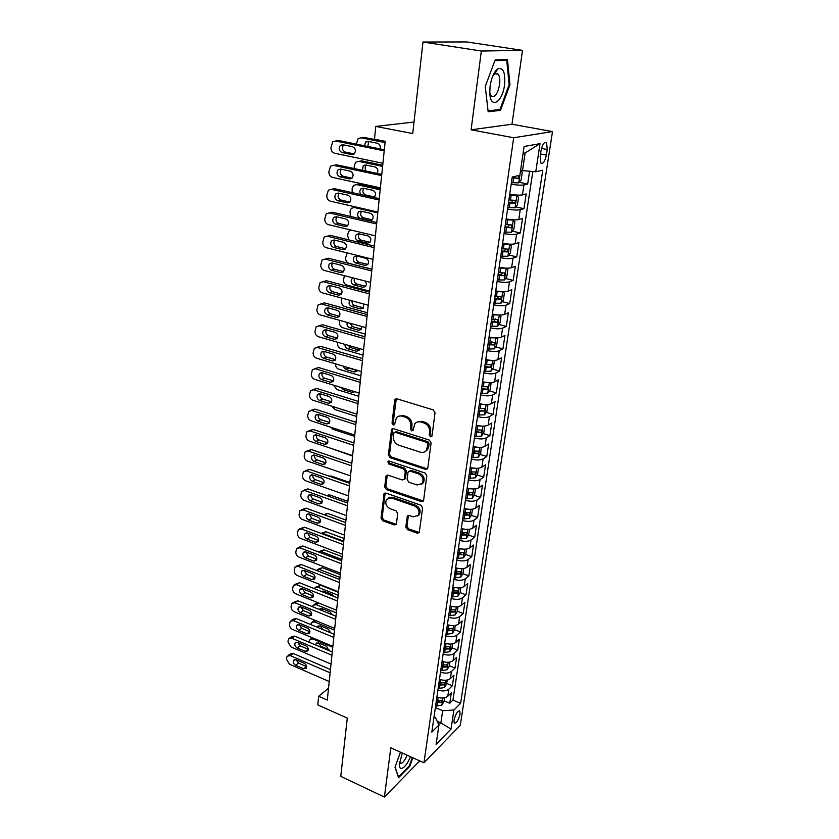 <?xml version="1.0" encoding="UTF-8"?>
<svg xmlns="http://www.w3.org/2000/svg" width="839" height="839" viewBox="0 0 839 839"><rect width="100%" height="100%" fill="white"/><g stroke="black" fill="none" stroke-linecap="round" stroke-linejoin="round"><path stroke-width="1.26" d="M430.417 436.804L432.033 435.745L435.032 412.715L433.26 409.904L396.92 398.819L395.085 399.354L394.676 400.371L392.044 423.118L393.25 425.037L394.529 424.67L396.386 417.916C397.906 416.113 399.878 415.546 402.29 416.207L405.279 417.14C409.096 418.766 410.953 421.713 410.827 425.992L410.47 428.939L411.687 430.879L413.008 430.48L414.844 423.81C416.396 421.933 418.43 421.335 420.926 422.017L423.968 422.961C427.848 424.607 429.715 427.586 429.568 431.896L429.19 434.854L430.417 436.804M417.13 422.09L422.08 421.398L425.1 422.332C428.981 423.978 430.847 426.957 430.701 431.256L430.323 434.203L431.886 436.217M396.291 398.735L393.218 422.499L394.655 424.471M398.682 416.238L403.454 415.599L406.443 416.522C410.261 418.147 412.106 421.094 411.991 425.373L411.624 428.31L413.124 430.302M460.055 714.052L459.824 711.126C457.622 710.822 455.682 713.853 453.993 720.208L454.224 723.124C456.437 723.407 458.377 720.376 460.055 714.052M496.52 69.889L496.688 70.644M497.097 73.35L497.16 74.021M405.803 526.976L407.492 529.671L417.298 533.184L419.227 532.65L422.636 507.941L420.926 505.214L385.919 493.091L384.105 493.594L381.032 518.114L382.689 520.778L394.309 524.941L396.165 524.448L396.469 523.63L397.696 513.51L396.018 510.815L390.208 508.77C386.034 506.41 384.839 503.264 386.59 499.31L391.488 497.978L414.508 505.98C418.692 508.298 419.94 511.444 418.252 515.408L413.124 516.845L409.275 515.492L407.387 516.006L405.803 526.976L406.936 526.21L408.614 528.895L419.311 532.503M481.345 51.032L471.109 129.804L511.989 124.224L522.508 50.371L481.345 51.032L422.971 42.023L412.725 133.548L375.767 126.427L374.488 139.19L385.195 141.319L327.294 700.083L318.663 696.255L317.792 704.907L347.283 718.121L340.77 776.358L384.398 797.05L419.71 760.889M471.109 129.804L513.678 137.764L423.957 762.808L390.796 747.811L384.398 797.05M425.562 469.358L427.512 468.791L427.838 467.91L431.099 442.877L429.358 440.097L393.439 428.666L391.603 429.19L388.363 454.895L390.062 457.612L425.562 469.358L427.533 468.749M426.82 475.776L423.632 500.254L423.317 501.072L421.388 501.628L386.339 489.546L384.65 486.851L386.192 475.661L388.017 475.157L402.185 479.95L404.062 479.426L404.398 478.555L405.247 471.623L403.538 468.886L388.719 463.946L387.775 461.408L389.055 461.051L425.09 473.018L426.82 475.776M422.971 42.023L466.883 41.95L522.508 50.371M444.125 700.869L449.746 703.25L451.319 692.794L447.785 696.223L448.834 689.176C446.159 691.2 442.52 691.483 437.916 690.004M446.705 683.418L452.368 685.778L453.962 675.175L450.417 678.541L451.487 671.399C448.802 673.381 445.131 673.644 440.496 672.175M449.316 665.736L455.032 668.064L456.636 657.336L453.091 660.618L454.161 653.382C451.466 655.322 447.785 655.563 443.118 654.116M451.969 647.823L457.727 650.12L459.353 639.245L455.797 642.454L456.888 635.123C454.182 637.011 450.48 637.241 445.771 635.805M454.654 629.659L460.454 631.935L462.111 620.912L458.534 624.048L459.646 616.613C456.93 618.448 453.196 618.658 448.456 617.242M457.37 611.253L463.222 613.508L464.9 602.329L461.314 605.38L462.436 597.84C459.709 599.633 455.965 599.833 451.183 598.427M460.129 592.607L466.023 594.82L467.722 583.483L464.135 586.461L465.267 578.816C462.541 580.557 458.765 580.735 453.951 579.34M462.897 573.687L468.865 575.879L470.585 564.385L466.987 567.279L468.141 559.529C465.404 561.218 461.607 561.375 456.752 560.001M460.695 552.691L461.272 552.901M465.687 554.495L471.749 556.677L473.5 545.025L469.882 547.825L471.057 539.97C468.309 541.595 464.481 541.732 459.594 540.379M462.572 532.943L464.03 533.457M468.519 535.041L474.664 537.201L476.447 525.382L472.829 528.098L474.014 520.128C471.245 521.701 467.407 521.827 462.478 520.484M464.061 512.797L466.788 513.73M471.382 515.303L477.632 517.453L479.426 505.466L475.807 508.088L477.003 500.002C474.234 501.523 470.364 501.628 465.404 500.296M466.505 492.692L469.546 493.71M474.276 495.293L480.642 497.422L482.456 485.278L478.828 487.795L480.044 479.593C477.265 481.062 473.374 481.135 468.361 479.835M469.431 472.462L472.231 473.385M477.213 475.01L483.684 477.118L485.54 464.785L481.89 467.208L483.128 458.891C480.338 460.296 476.426 460.349 471.371 459.059M472.399 451.948L474.685 452.672M480.191 454.423L486.777 456.51L488.655 444.009L485.005 446.327L486.263 437.895C483.463 439.227 479.52 439.258 474.423 437.989M475.419 431.141L476.709 431.54M483.212 433.543L489.913 435.609L491.822 422.919L488.162 425.142L489.431 416.574C486.62 417.843 482.656 417.853 477.527 416.616M486.274 412.358L493.101 414.403L495.031 401.535L491.36 403.643L492.65 394.949C489.84 396.155 485.844 396.134 480.663 394.917M489.378 390.869L496.321 392.883L498.282 379.826L494.611 381.818L495.922 372.998C493.091 374.131 489.074 374.1 483.851 372.894M492.514 369.055L499.604 371.048L501.596 357.792L497.905 359.679L499.236 350.723C496.405 351.782 492.357 351.719 487.092 350.545M495.702 346.927L502.928 348.888L504.942 335.432L501.25 337.194L502.603 328.112C499.761 329.098 495.692 329.003 490.385 327.85M498.922 324.462L506.305 326.402L508.35 312.737L504.648 314.384L506.022 305.155C503.169 306.057 499.069 305.941 493.72 304.819M502.194 301.662L509.734 303.571L511.811 289.696L508.098 291.206L509.493 281.841C506.63 282.67 502.509 282.533 497.108 281.422M505.508 278.506L513.206 280.383L515.324 266.309L511.601 267.683L513.028 258.171C510.154 258.915 505.99 258.748 500.547 257.667M508.874 255.014L516.74 256.849L518.89 242.555L515.167 243.792L516.604 234.133C513.72 234.794 509.535 234.595 504.04 233.546M512.272 231.145L520.327 232.948L522.508 218.434L518.775 219.535L520.243 209.719C517.348 210.295 513.132 210.065 507.595 209.047M515.723 206.908L523.966 208.68L526.179 193.935L522.445 194.889C519.551 195.403 515.324 195.162 509.745 194.155M541.019 150.716L540.169 156.327L540.788 162.965C543.022 164.318 544.889 161.696 546.367 155.089L547.227 149.541L546.609 142.808C544.375 141.434 542.518 144.067 541.019 150.716M513.678 137.764L552.513 131.587L460.275 725.284L423.957 762.808M449.746 703.25L452.955 700.093L460.601 703.313L542.791 170.181L535.754 171.754L520.558 170.464L522.225 172.477L521.113 179.986L518.733 182.892L520.568 170.464M460.601 703.313L453.92 709.993L451.025 729.06L436.091 744.361L438.944 724.98L431.823 732.101L512.23 176.998L519.855 175.299L524.092 146.468L540.022 143.658L535.754 171.754M519.226 182.294L527.668 184.024L523.935 184.926C521.029 185.398 516.793 185.146 511.192 184.15M523.966 208.68L520.243 209.719M520.327 232.948L516.604 234.133M516.74 256.849L513.028 258.171M513.206 280.383L509.493 281.841M509.734 303.571L506.022 305.155M506.305 326.402L502.603 328.112M502.928 348.888L499.236 350.723M499.604 371.048L495.922 372.998M496.321 392.883L492.65 394.949M493.101 414.403L489.431 416.574M489.913 435.609L486.263 437.895M486.777 456.51L483.128 458.891M483.684 477.118L480.044 479.593M480.642 497.422L477.003 500.002M477.632 517.453L474.014 520.128M474.664 537.201L471.057 539.97M471.749 556.677L468.141 559.529M468.865 575.879L465.267 578.816M466.023 594.82L462.436 597.84M463.222 613.508L459.646 616.613M460.454 631.935L456.888 635.123M457.727 650.12L454.161 653.382M455.032 668.064L451.487 671.399M452.368 685.778L448.834 689.176M452.955 700.093L532.817 171.555M527.668 184.024L529.577 171.324M437.224 721.341L440.874 722.924L442.677 710.727L435.368 707.602M522.477 170.841L525.12 152.96L523.085 153.338M511.989 124.224L552.513 131.587M328.521 688.221L318.663 696.255M414.005 122.043L375.767 126.427M438.902 724.896L440.874 722.924L451.025 729.06M433.994 717.104L435.535 717.764L438.944 724.98M506.169 218.895C511.685 219.923 515.891 220.143 518.775 219.535M502.634 243.247C508.109 244.306 512.283 244.485 515.167 243.792M499.163 267.222C504.596 268.302 508.738 268.459 511.601 267.683M495.744 290.829C501.124 291.941 505.246 292.066 508.098 291.206M492.378 314.069C497.716 315.212 501.806 315.317 504.648 314.384M489.064 336.974C494.349 338.138 498.418 338.211 501.25 337.194M485.791 359.522C491.035 360.707 495.073 360.76 497.905 359.679M482.572 381.745C487.774 382.951 491.79 382.983 494.611 381.818M479.405 403.632C484.564 404.859 488.55 404.87 491.36 403.643M476.279 425.205C481.397 426.453 485.351 426.432 488.162 425.142M473.196 446.453C478.272 447.732 482.205 447.69 485.005 446.327M470.165 467.407C475.199 468.697 479.111 468.634 481.89 467.208M467.176 488.057C472.168 489.368 476.049 489.284 478.828 487.795M464.229 508.403C469.179 509.734 473.039 509.63 475.807 508.088M461.314 528.476C466.232 529.818 470.071 529.692 472.829 528.098M458.451 548.255C463.327 549.618 467.134 549.482 469.882 547.825M455.629 567.772C460.464 569.146 464.25 568.989 466.987 567.279M452.84 587.006C457.643 588.401 461.408 588.223 464.135 586.461M450.092 605.978C454.853 607.394 458.597 607.195 461.314 605.38M447.376 624.698C452.106 626.125 455.829 625.904 458.534 624.048M444.701 643.156C449.4 644.593 453.091 644.362 455.797 642.454M442.069 661.373C446.726 662.82 450.396 662.569 453.091 660.618M439.458 679.338C444.083 680.807 447.732 680.544 450.417 678.541M436.899 697.073C441.482 698.551 445.11 698.268 447.785 696.223M442.677 710.727L453.92 709.993M525.12 152.96L540.022 143.658M485.257 86.511L488.162 111.744L500.474 110.37L509.955 84.739L507.501 59.569L495.125 59.947L485.257 86.511M400.444 752.174L395.001 767.286L398.588 777.722L409.789 766.322L412.851 757.785M509.126 84.603L509.955 84.739M497.359 109.815L500.474 110.37M409.159 766.028L409.789 766.322M391.603 429.19L392.757 428.582L389.527 454.235L391.226 456.951L426.694 468.665M427.963 444.324L426.747 442.384L395.253 432.326L393.963 432.693L393.344 436.427C393.239 440.622 395.075 443.548 398.829 445.184L420.266 452.137C422.814 452.861 424.88 452.252 426.443 450.312L427.963 444.324L429.096 443.674L427.88 441.723L426.747 442.384M394.76 432.263L396.417 431.697L427.88 441.723M425.425 451.361L427.575 449.652L428.698 446.757L427.565 447.418M429.096 443.674L428.698 446.757M387.293 475.063L385.814 486.148L387.492 488.843L423.38 500.988M404.115 479.352L405.541 477.852L406.391 470.931L404.681 468.204L389.883 463.275L388.719 463.946M388.793 460.989L389.883 463.275M417.077 484.984L422.216 483.505C424.01 479.415 422.772 476.206 418.483 473.878L410.219 471.119L408.331 471.654L407.995 472.535L407.135 479.478L408.845 482.205L417.077 484.984M421.587 484.218L423.349 482.803C425.132 478.712 423.894 475.503 419.615 473.175L418.483 473.878M409.359 471.036L411.362 470.427L419.615 473.175M408.425 515.387L406.936 526.21M417.717 516.027L419.364 514.664C421.063 510.689 419.815 507.553 415.63 505.235L414.508 505.98M388.289 497.988L392.642 497.265L415.63 505.235M385.185 492.996L382.185 517.369L383.843 520.033L396.26 524.291M385.164 141.592L364.053 137.407L361.976 137.669M356.376 144.13L358.117 138.592L361.001 137.795L385.059 142.578M518.733 182.892L511.412 182.671M368.73 141.518L367.807 146.447M512.105 177.899L518.313 178.329L519.194 175.456M518.313 178.329L512.178 177.386M380.036 148.912C380.738 146.101 379.899 144.224 377.508 143.27L367.922 141.351L365.584 142.011L364.43 145.755M382.909 163.28L334.562 153.233C332.15 152.436 330.954 150.527 330.975 147.528L332.705 141.833L335.642 141.015L384.199 150.852M384.314 149.782L338.904 140.606L335.642 141.015M342.029 152.541C338.946 150.863 338.379 148.482 340.351 145.378L342.742 144.707L352.537 146.699C355.631 148.356 356.208 150.747 354.268 153.862L351.803 154.565L342.029 152.541L345.269 152.079C342.186 150.412 341.63 148.031 343.591 144.948L343.654 144.895M354.194 153.925L345.269 152.079M336.785 140.868L338.904 140.606M504.512 85.022C505.508 72.458 503.243 67.089 497.705 68.903C493.993 71.85 491.455 77.566 490.102 86.05L489.787 93.098C490.375 109.605 502.467 102.578 504.512 85.022M489.766 92.657L491.077 95.877C494.716 98.079 497.548 94.367 499.572 84.729C500.159 79.862 499.698 76.349 498.188 74.189L494.874 73.727L492.629 76.297M496.457 69.952L496.636 70.728M497.024 73.329L497.097 74.01M494.853 60.681L506.735 60.314L509.137 84.687L499.939 109.531L488.057 110.842M502.928 59.716L506.735 60.314M402.28 753.003L399.291 764.56C399.333 767.192 400.077 768.493 401.503 768.451C404.513 767.643 407.513 763.731 410.512 756.726M399.479 762.116L400.864 763.49C402.982 762.924 405.08 760.155 407.146 755.205M412.316 757.544L409.338 765.839L398.473 776.883L395.096 767.024M507.805 207.558L515.02 207.789L517.453 204.768L518.544 197.375L516.845 195.424L509.598 195.172M516.845 195.424L509.682 194.606M382.71 165.262L361.777 160.889L359.47 161.256M354.152 168.545L354.373 165.22L355.809 162.179L358.735 161.371L382.594 166.363M377.11 173.421C378.557 170.464 377.886 168.314 375.106 166.961L365.605 164.958L363.235 165.629L366.255 165.126C364.682 167.097 364.745 169.1 366.444 171.156M508.486 202.86L514.653 203.248L515.534 200.427L508.916 199.892M512.818 200.28L511.433 202.566L508.57 202.283M363.235 165.629L362.458 170.307M504.26 232.057L511.423 232.225L513.846 229.162L514.926 221.884L513.216 220.049L506.022 219.86M513.216 220.049L511.612 219.703M509.797 219.503L506.116 219.241M380.298 188.576L359.532 184.035L357.026 184.507M352.139 192.624L352.181 188.356L353.544 185.429L356.502 184.601L380.172 189.792M363.895 188.356C362.154 191.229 362.721 193.442 365.605 194.984L374.488 196.966M504.931 227.432L511.056 227.788L511.937 224.999L505.351 224.506M509.252 224.894L507.868 227.075L505.015 226.803M373.816 197.459L374.467 196.997C376.239 194.092 375.662 191.858 372.747 190.296L363.318 188.23L360.917 188.901C359.47 190.673 359.47 192.561 360.917 194.575M500.768 256.178L507.889 256.283L510.301 253.179L511.36 246.005L509.651 244.296L502.498 244.17M509.651 244.296L508.927 244.128M505.539 243.761L502.603 243.499M350.366 216.399L350.031 211.155L351.321 208.334L354.31 207.506L377.77 212.886M361.546 211.26C359.952 214.092 360.55 216.242 363.35 217.721L372.254 219.797M354.624 207.432L355.558 206.939M501.418 251.627L507.501 251.941L508.392 249.193L501.837 248.743M505.739 249.12L504.344 251.207L501.523 250.934M360.361 218.413L369.674 220.594L372.17 219.881C373.869 217.039 373.292 214.836 370.418 213.305L361.074 211.155L358.641 211.827C356.921 214.658 357.487 216.861 360.361 218.413L363.35 217.721M497.317 279.932L504.396 279.964L506.798 276.828L507.847 269.77L506.137 268.165L499.037 268.102M501.114 267.599L499.142 267.379M359.239 233.84C357.781 236.608 358.41 238.706 361.127 240.132L370.041 242.293M497.967 275.444L504.008 275.727L504.9 273.021L498.387 272.612M502.267 272.979L500.883 274.961L498.083 274.699M358.148 240.908L367.388 243.153L369.894 242.44C371.541 239.65 370.943 237.489 368.122 235.969L358.851 233.745L356.407 234.427C354.75 237.206 355.327 239.367 358.148 240.908L361.127 240.132M350.922 230.012L349.129 230.903L347.902 233.63L347.682 235.864L348.972 239.912M380.371 187.852L332.433 177.375C330.042 176.568 328.857 174.68 328.867 171.712L330.524 166.185L333.492 165.346L381.64 175.613M381.755 174.407L336.743 164.843L333.492 165.346M339.837 176.788C336.806 175.131 336.229 172.792 338.117 169.751L340.54 169.069L350.251 171.146C353.292 172.782 353.88 175.131 352.013 178.183L349.527 178.896L339.837 176.788L343.057 176.232C340.047 174.596 339.47 172.268 341.326 169.237M352.023 178.172L343.057 176.232M334.394 165.21L336.743 164.843M377.865 212.047L330.335 201.171C327.965 200.332 326.791 198.455 326.801 195.539L328.374 190.159L331.384 189.32L379.113 199.997M379.249 198.665L334.614 188.712L331.384 189.32M337.677 200.668C334.698 199.032 334.111 196.735 335.925 193.757L338.369 193.064L347.996 195.225C350.985 196.85 351.583 199.147 349.8 202.136L347.283 202.86L337.677 200.668L340.886 200.018C337.96 198.455 337.351 196.19 339.04 193.222M349.873 202.063L340.886 200.018M332.055 189.195L334.614 188.712M375.39 235.864L328.269 224.6C325.92 223.751 324.745 221.884 324.756 219.01L326.266 213.767L329.308 212.928L376.627 224.003M376.774 222.555L332.517 212.225L329.308 212.928M335.548 224.191C332.611 222.576 332.024 220.311 333.754 217.395L336.229 216.703L345.773 218.948C348.72 220.542 349.328 222.807 347.608 225.743L345.07 226.457L335.548 224.191L338.736 223.447C335.904 221.957 335.264 219.755 336.806 216.84M347.745 225.586L338.736 223.447M329.769 212.823L332.517 212.225M372.956 259.335L326.235 247.683C323.906 246.823 322.742 244.967 322.753 242.135L324.19 237.028L327.252 236.189L374.173 247.641M374.33 246.089L330.451 235.402L327.252 236.189M333.45 247.369C330.566 245.775 329.958 243.541 331.636 240.678L334.121 239.985L343.591 242.314C346.486 243.887 347.105 246.11 345.448 248.984L342.899 249.718L333.45 247.369L336.628 246.54C333.88 245.103 333.209 242.964 334.604 240.111M345.647 248.774L336.628 246.54M327.535 236.116L330.451 235.402M502.446 291.752L495.618 291.668M496.415 290.976L495.734 290.892M502.781 291.762L504.386 293.168L503.358 300.121L501.03 303.215L493.93 303.319M371.939 269.162L348.951 263.331C346.685 262.481 345.563 260.698 345.595 257.982L347.241 252.917M356.974 256.094C355.642 258.811 356.292 260.856 358.935 262.219L367.849 264.463M494.57 298.904L500.579 299.145L501.46 296.482L494.979 296.104M498.859 296.461L497.475 298.359L494.685 298.107M355.967 263.079L365.133 265.397L367.66 264.684C369.244 261.946 368.636 259.817 365.856 258.318L356.659 256.021L354.205 256.703C352.6 259.429 353.198 261.558 355.967 263.079L358.935 262.219M370.565 282.449L324.232 270.431C321.924 269.55 320.771 267.714 320.771 264.914L322.145 259.943L325.228 259.104L371.761 270.934M371.929 269.267L328.416 258.234L325.228 259.104M331.384 270.2C328.542 268.616 327.934 266.424 329.538 263.624L332.045 262.932L341.431 265.323C344.284 266.886 344.913 269.078 343.319 271.899L340.749 272.623L331.384 270.2L334.541 269.288C331.877 267.903 331.185 265.827 332.454 263.037M343.56 271.605L334.541 269.288M325.343 259.073L328.416 258.234M498.754 314.992L492.262 314.877M499.499 315.013L500.977 316.209L499.971 323.057L497.642 326.193L490.595 326.35M369.674 291.102L346.864 285.103C344.609 284.243 343.497 282.481 343.529 279.796L344.389 275.653M354.561 278.296C353.607 280.918 354.352 282.816 356.774 283.991L365.689 286.33M491.224 321.998L497.191 322.207L498.072 319.586L491.623 319.25M495.209 318.841L494.119 321.4L491.35 321.159M353.25 277.95L352.034 278.653C350.492 281.338 351.09 283.425 353.817 284.935L362.92 287.316L365.458 286.602C366.79 284.694 366.58 282.806 364.839 280.96M368.206 305.218L322.26 292.842C319.963 291.951 318.82 290.126 318.82 287.368L320.141 282.523L323.246 281.684L369.38 293.87M369.569 292.098L326.413 280.729L323.246 281.684M329.349 292.696C326.56 291.133 325.931 288.983 327.483 286.225L330 285.533L339.313 288.008C342.113 289.549 342.752 291.71 341.221 294.468L338.641 295.192L329.349 292.696L332.496 291.699C329.916 290.378 329.192 288.354 330.335 285.627M341.504 294.111L332.496 291.699M323.078 281.642L326.413 280.729M495.115 337.876L488.948 337.739M496.289 337.907L497.621 338.914L496.625 345.658L494.255 348.898L487.312 349.034M367.43 312.737L344.798 306.571C342.574 305.7 341.463 303.949 341.483 301.295L341.903 298.139M352.055 300.865C351.845 303.141 352.705 304.672 354.645 305.469L363.549 307.882M487.931 344.756L493.856 344.923L494.737 342.333L488.329 342.039M491.927 341.588L490.805 344.095L488.057 343.864M349.915 300.289L349.894 300.299C348.405 302.931 349.014 304.987 351.709 306.476L360.728 308.93L363.277 308.228L363.665 303.991M365.877 327.65L320.309 314.94C318.033 314.027 316.901 312.213 316.901 309.497L318.159 304.777L321.285 303.928L367.042 316.481M367.23 314.594L324.431 302.9L321.285 303.928M327.346 314.866C324.588 313.325 323.959 311.196 325.448 308.5L327.986 307.808L337.215 310.357C339.984 311.888 340.624 314.006 339.155 316.712L336.554 317.436L327.346 314.866L330.472 313.796C327.965 312.517 327.231 310.545 328.248 307.882M339.48 316.293L330.472 313.796M320.949 303.854L324.431 302.9M491.518 360.413L485.687 360.256M493.154 360.466L494.318 361.273L493.342 367.922L490.972 371.195L484.072 371.383M365.217 334.069L342.763 327.745C340.561 326.864 339.459 325.113 339.48 322.501L339.68 320.341M349.915 323.193L352.548 326.644L361.441 329.129M484.68 367.167L490.563 367.304L491.455 364.755L485.068 364.493M490.563 367.304L484.816 366.224M347.252 322.459C346.601 324.924 347.388 326.675 349.622 327.724L358.568 330.241L361.127 329.538L361.861 326.528M363.591 349.758L318.39 336.712C316.135 335.789 315.003 333.985 315.003 331.3L316.209 326.707L319.344 325.868L364.734 338.746M364.934 336.764L322.48 324.756L319.344 325.868M325.364 336.722C322.658 335.191 322.019 333.104 323.455 330.451L325.993 329.769L335.16 332.37C337.876 333.891 338.526 335.978 337.11 338.641L334.509 339.355L325.364 336.722L328.479 335.569C326.056 334.331 325.291 332.422 326.203 329.821M337.467 338.148L328.479 335.569M318.862 325.763L322.48 324.756M487.962 382.626L482.477 382.437M490.07 382.678L491.067 383.308L490.091 389.852L487.742 393.155L480.883 393.407M363.035 355.107L340.76 348.625C338.568 347.734 337.477 345.993 337.498 343.413L337.603 342.26M348.164 345.301L350.471 347.524L359.333 350.083L356.439 351.258L359.008 350.555L359.774 348.657M481.481 389.244L487.323 389.359L488.214 386.831L481.869 386.611M487.323 389.359L481.628 388.268M344.955 344.378C344.881 346.497 345.741 347.933 347.556 348.678L356.439 351.258M361.336 371.541L316.502 358.18C314.258 357.246 313.136 355.453 313.136 352.8L314.3 348.311L317.436 347.482L362.458 360.697M362.679 358.61L320.561 346.297L317.436 347.482M323.424 358.263C320.75 356.743 320.11 354.687 321.494 352.086L324.043 351.405L333.125 354.079C335.81 355.589 336.46 357.645 335.097 360.256L332.485 360.959L323.424 358.263L326.518 357.036C324.158 355.841 323.393 353.985 324.2 351.447M335.485 359.69L326.518 357.036M316.806 347.356L320.561 346.297M484.47 404.503L479.31 404.293M487.06 404.555L487.858 405.017L486.903 411.467L484.554 414.802L477.737 415.095M360.885 375.851L338.788 369.223C336.607 368.311 335.527 366.591 335.548 364.042L335.558 363.864M347.063 367.293L357.225 370.744L354.341 371.981L356.911 371.289L357.445 370.387M478.335 411.005L484.134 411.079L485.026 408.593L478.712 408.404M484.134 411.079L478.482 409.977M342.941 366.056L345.532 369.338L354.341 371.981M359.113 393.019L314.635 379.333C312.412 378.389 311.3 376.606 311.3 373.995L312.412 369.621L315.558 368.793L360.214 382.322M360.445 380.14L318.673 367.534L315.558 368.793M321.494 379.501C318.862 377.99 318.222 375.956 319.554 373.407L322.113 372.736L331.122 375.473C333.765 376.973 334.425 378.997 333.104 381.556L330.493 382.259L321.494 379.501L324.588 378.19C322.302 377.047 321.515 375.232 322.218 372.768M333.513 380.927L324.588 378.19M314.793 368.657L318.673 367.534M481.02 426.055L476.185 425.824M484.113 426.107L484.69 426.411L483.757 432.767L481.418 436.133L474.643 436.479M358.767 396.312L336.838 389.537L333.607 385.174M475.231 432.442L480.988 432.484L481.88 430.029L475.598 429.883M480.988 432.484L475.388 431.372M341.242 387.524L343.529 389.726L352.275 392.421L354.866 391.708M356.911 414.183L312.79 400.193C310.587 399.238 309.486 397.476 309.476 394.886L310.545 390.617L313.713 389.799L358.012 403.632M358.243 401.367L316.806 388.467L313.713 389.799M319.607 400.434C317.006 398.934 316.355 396.931 317.645 394.435L320.204 393.764L329.15 396.564C331.751 398.053 332.412 400.046 331.143 402.563L328.521 403.255L319.607 400.434L322.679 399.06C320.456 397.948 319.659 396.186 320.278 393.785M328.521 403.255L331.573 401.86L322.679 399.06M312.8 389.653L316.806 388.467M477.632 447.292L473.112 447.051M481.24 447.334L480.653 453.763L478.324 457.15L471.591 457.549M356.68 416.49L334.918 409.568L331.898 406.254M472.168 453.563L477.894 453.584L478.786 451.162L472.535 451.046M477.894 453.584L472.326 452.462M340.057 408.834L351.845 412.568M354.75 435.042L310.975 420.769C308.794 419.804 307.693 418.042 307.693 415.494L308.721 411.33L311.888 410.523L355.83 424.649M356.072 422.29L314.961 409.117L311.888 410.523M317.74 421.073C315.181 419.584 314.52 417.612 315.768 415.158L318.327 414.497L327.21 417.361C329.769 418.829 330.44 420.8 329.213 423.265L326.591 423.947L317.74 421.073L320.792 419.626C318.652 418.556 317.834 416.847 318.369 414.508M425.813 451.025L426.705 450.574M326.591 423.947L329.622 422.489L320.792 419.626M310.849 410.355L314.961 409.117M474.287 468.225L470.081 467.973M478.429 468.246L477.59 474.454L475.273 477.863L468.582 478.314M354.614 436.385L333.02 429.337L330.472 427.124M469.148 474.392L474.843 474.381L475.734 471.979L469.515 471.906M474.843 474.381L469.316 473.238M352.621 455.608L309.192 441.052C307.022 440.076 305.931 438.325 305.92 435.808L306.906 431.739L310.084 430.942L353.68 445.362M353.943 442.919L313.146 429.474L310.084 430.942M315.894 441.429C313.377 439.951 312.716 438.01 313.912 435.598L316.481 434.948L325.291 437.864C327.818 439.321 328.489 441.272 327.304 443.695L324.683 444.366L315.894 441.429L318.935 439.919C316.859 438.881 316.041 437.224 316.492 434.948M324.683 444.366L327.703 442.835L318.935 439.919M308.93 430.774L313.146 429.474M471.004 488.843L467.092 488.581M475.461 488.875L474.58 494.853L472.263 498.293L465.614 498.786M352.579 456.028L329.601 447.89M466.18 494.916L471.833 494.884L472.724 492.514L466.536 492.472M471.833 494.884L466.348 493.731M350.524 475.891L307.431 461.062C305.27 460.076 304.19 458.335 304.179 455.85L305.134 451.875L308.312 451.088L351.572 465.781M351.835 463.254L311.353 449.557L308.312 451.088M314.08 461.502C311.594 460.034 310.933 458.115 312.087 455.745L314.656 455.105L323.393 458.084C325.889 459.531 326.56 461.45 325.417 463.831L322.795 464.491L314.08 461.502L317.111 459.929C315.097 458.923 314.268 457.307 314.635 455.105M322.795 464.491L325.805 462.897L317.111 459.929M307.043 450.91L311.353 449.557M467.774 509.179L464.156 508.906M472.451 509.21L471.602 514.968L469.305 518.429L462.698 518.963M463.243 515.146L468.865 515.083L469.756 512.744L463.6 512.734M468.865 515.083L463.422 513.929M348.447 495.88L305.69 480.789C303.55 479.793 302.47 478.073 302.47 475.619L303.382 471.728L306.56 470.962L349.485 485.917M349.748 483.306L309.591 469.358L306.56 470.962M312.286 481.292C309.832 479.845 309.172 477.947 310.283 475.619L312.863 474.989L321.526 478.02C323.99 479.468 324.662 481.355 323.56 483.694L320.938 484.344L312.286 481.292L315.296 479.656C313.356 478.681 312.528 477.129 312.821 474.979M320.938 484.344L323.927 482.687L315.296 479.656M305.186 470.784L309.591 469.358M464.586 529.22L461.251 528.948M349.832 482.498L331.237 476.038L329.014 476.101M469.494 529.273L468.676 534.8L466.379 538.281L459.814 538.858M460.359 535.104L465.939 535.009L466.82 532.692L460.705 532.723M465.939 535.009L460.538 533.835M346.402 515.607L303.97 500.254C301.851 499.247 300.782 497.537 300.771 495.115L301.652 491.318L304.83 490.563L347.419 505.781M347.703 503.085L307.85 488.896L304.83 490.563M310.524 500.82C308.102 499.373 307.431 497.506 308.511 495.22L311.08 494.601L319.69 497.684C322.113 499.121 322.795 500.988 321.725 503.285L319.103 503.924L310.524 500.82L313.524 499.121C311.636 498.188 310.808 496.667 311.028 494.58M319.103 503.924L322.082 502.204L313.524 499.121M303.361 490.375L307.85 488.896M461.45 548.968L458.388 548.706M347.881 501.407L329.412 494.853L326.381 495.492M466.568 549.042L465.781 554.348L463.506 557.851L456.972 558.48M457.507 554.768L463.055 554.652L463.936 552.366L457.853 552.429M463.055 554.652L457.695 553.478M344.389 535.051L302.281 519.456C300.173 518.439 299.114 516.74 299.103 514.349L299.953 510.636L303.12 509.892L345.395 525.361M345.678 522.592L306.13 508.172L303.12 509.892M308.773 520.086C306.392 518.649 305.721 516.803 306.77 514.559L309.329 513.95L317.876 517.086C320.267 518.512 320.949 520.358 319.911 522.613L317.299 523.232L308.773 520.086L311.762 518.334L309.266 513.929M317.299 523.232L320.257 521.459L311.762 518.334M301.568 509.713L306.13 508.172M458.367 568.454L455.567 568.181M345.941 520.075L327.609 513.416L323.739 514.59M463.684 568.538L462.929 573.635L460.663 577.159L454.172 577.819M454.696 574.17L460.212 574.023L461.093 571.768L455.032 571.852M460.212 574.023L454.895 572.838M342.406 554.233L300.614 538.407C298.516 537.38 297.467 535.681 297.457 533.321L298.275 529.692L301.442 528.969L343.392 544.679M343.686 541.837L304.431 527.186L301.442 528.969M307.064 539.089C304.704 537.663 304.033 535.838 305.039 533.635L307.609 533.038L316.083 536.215C318.442 537.642 319.124 539.456 318.128 541.679L315.516 542.288L307.064 539.089L310.031 537.275L307.525 533.006M315.516 542.288L318.463 540.452L310.031 537.275M299.806 528.78L304.431 527.186M455.336 587.657L452.777 587.394M344.032 538.502L325.836 531.737L321.337 533.31M321.043 533.384L323.025 533.468L343.749 541.197M460.842 587.761L460.118 592.659L457.853 596.204L451.403 596.896M451.927 593.299L457.402 593.131L458.283 590.897L452.252 591.013M457.402 593.131L452.127 591.935M340.445 573.163L298.957 557.096C296.88 556.058 295.842 554.38 295.831 552.041L296.618 548.496L299.785 547.783L341.421 563.724M341.725 560.819L302.764 545.948L299.785 547.783M305.365 557.841C303.036 556.414 302.365 554.621 303.34 552.45L305.899 551.873L314.31 555.093C316.649 556.509 317.331 558.313 316.366 560.483L313.755 561.081L305.365 557.841L308.322 555.974L305.826 551.842M313.755 561.081L316.691 559.194L308.322 555.974M298.065 547.605L302.764 545.948M452.347 606.597L450.04 606.345M342.144 556.687L324.085 549.828L319.523 551.454M318.505 551.957L321.285 551.611L341.861 559.456M458.042 606.733L457.349 611.421L455.095 614.977L448.676 615.721M449.19 612.166L454.633 611.977L455.514 609.764L449.515 609.911M454.633 611.977L449.4 610.771M338.505 591.831L297.331 575.544C295.276 574.495 294.237 572.827 294.227 570.52L294.982 567.049L298.149 566.346L339.47 582.528M339.785 579.539L301.107 564.458L298.149 566.346M303.687 576.341C301.39 574.925 300.719 573.152 301.662 571.013L304.221 570.447L312.569 573.719C314.877 575.135 315.558 576.907 314.625 579.046L312.014 579.634L303.687 576.341L306.634 574.421L304.138 570.415M315.086 577.746L306.634 574.421M296.356 566.178L301.107 564.458M449.4 625.265L447.334 625.034M340.288 574.642L322.354 567.678L317.74 569.366M316.324 570.394L319.565 569.513L339.994 577.463M455.273 625.433L454.612 629.921L452.368 633.508L445.991 634.284M446.495 630.771L451.906 630.561L452.787 628.369L446.82 628.558M451.906 630.561L446.705 629.344M335.055 577.704L323.959 573.373M336.596 610.247L295.727 593.75C293.681 592.691 292.654 591.034 292.633 588.758L293.377 585.349L296.534 584.678L337.551 601.07M337.865 598.018L299.481 582.727L296.534 584.678M302.04 594.599C299.764 593.194 299.093 591.432 300.016 589.335L302.564 588.789L310.849 592.103C313.125 593.509 313.807 595.26 312.905 597.368L310.304 597.934L302.04 594.599L304.966 592.628L302.48 588.758M313.356 595.994L304.966 592.628M294.667 584.5L299.481 582.727M446.505 643.691L444.66 643.471M338.453 592.355L320.645 585.307L315.978 587.048M314.352 588.653L314.761 587.866L317.866 587.195L338.148 595.25M452.546 643.88L451.917 648.18L449.673 651.777L443.338 652.595M323.539 591.096L323.718 592.386M443.841 649.134L449.211 648.904L450.092 646.733L444.156 646.942M449.211 648.904L444.051 647.677M333.891 596.435L331.814 594.379L323.739 591.17L321.442 591.474M334.719 628.421L294.143 611.715C292.119 610.656 291.091 608.999 291.07 606.744L291.783 603.419L294.94 602.759L335.652 619.36M335.978 616.246L297.876 600.766L294.94 602.759M300.404 612.617C298.16 611.212 297.488 609.481 298.38 607.415L300.928 606.88L309.151 610.236C311.405 611.641 312.087 613.372 311.206 615.438L308.616 615.994L300.404 612.617L303.319 610.593L300.855 606.849M311.647 614.001L303.319 610.593M293.01 602.591L297.876 600.766M443.653 661.856L442.027 661.656M312.559 606.733L313.094 605.307L316.188 604.646L336.334 612.806M449.861 662.086L449.253 666.197L447.019 669.805L440.716 670.655M321.83 608.569L322.522 610.782M314.247 604.51L317.394 602.496M441.22 667.246L446.558 666.995L447.428 664.845L441.524 665.086M446.558 666.995L441.429 665.757M332.391 614.788L330.042 611.893L322.019 608.632L319.323 609.481M332.852 646.355L292.58 629.449C290.567 628.38 289.549 626.733 289.528 624.51L290.221 621.248L293.367 620.608L333.786 637.42M334.111 634.242L296.282 618.563L293.367 620.608M298.799 630.404C296.576 629.009 295.905 627.289 296.775 625.265L299.313 624.74L307.473 628.138C309.696 629.533 310.388 631.243 309.528 633.277L306.948 633.823L298.799 630.404L301.704 628.327L299.25 624.709M309.958 631.767L301.704 628.327M291.385 620.441L293.147 619.203L296.282 618.563M440.842 679.779L439.426 679.6M310.87 624.604L311.447 622.528L314.541 621.888L334.541 630.141M447.208 680.041L446.621 683.974L444.408 687.602L438.136 688.483M320.152 625.81L322.522 629.344L330.692 632.721M312.538 621.741L314.604 620.136M438.629 685.117L443.936 684.844L444.806 682.715L438.933 682.988M443.936 684.844L438.849 683.607M330.692 632.826L328.29 629.177L320.33 625.884L317.824 626.397L317.446 627.331M331.027 664.058L291.039 646.953L288.008 642.045L288.155 640.304L288.679 638.846L291.804 638.227L331.94 655.238M332.275 651.997L294.72 636.13L291.804 638.227M297.205 647.96C295.013 646.565 294.342 644.866 295.181 642.873L297.719 642.37L305.826 645.81C308.018 647.194 308.71 648.883 307.871 650.886L305.302 651.41L297.205 647.96L300.1 645.831L297.667 642.349M308.28 649.313L300.1 645.831M289.78 638.06L291.594 636.759L294.72 636.13M309.192 642.244L309.822 639.528L312.905 638.909L332.768 647.257M438.073 697.461L436.857 697.303M444.586 697.765L444.03 701.509L441.817 705.159L435.588 706.071M318.484 642.852L320.844 646.261L328.94 649.669M436.07 702.746L441.345 702.453L442.216 700.355L436.374 700.649M441.345 702.453L436.29 701.205M328.836 650.55L326.56 646.24L318.652 642.915L316.167 643.419L315.768 645.023M329.213 681.52L289.518 664.226L286.508 659.349L286.655 657.629L287.148 656.224L290.273 655.616L330.115 672.815M330.461 669.522L293.178 653.476L290.273 655.616M295.643 665.285C293.472 663.901 292.801 662.223 293.619 660.262L296.136 659.769L304.19 663.25C306.361 664.624 307.043 666.302 306.245 668.274L303.676 668.777L295.643 665.285L298.516 663.114L296.115 659.758M306.623 666.627L298.516 663.114M288.197 655.458L290.053 654.084L293.178 653.476M522.445 194.889L523.935 184.926M541.491 148.451L547.227 149.541M540.526 153.977L546.367 155.089M430.701 431.256L429.568 431.896M425.1 422.332L423.968 422.961M422.08 421.398L420.926 422.017M411.624 428.31L410.47 428.939M411.991 425.373L410.827 425.992M406.443 416.522L405.279 417.14M403.454 415.599L402.29 416.207M393.218 422.499L392.044 423.118M395.861 399.784L394.676 400.371M430.323 434.203L429.19 434.854M391.226 456.951L390.062 457.612M389.527 454.235L388.363 454.895M392.4 429.537L391.226 430.155M396.417 431.697L395.253 432.326M422.51 500.893L421.388 501.628M387.492 488.843L386.339 489.546M385.814 486.148L384.65 486.851M387.01 475.86L385.846 476.552M405.541 477.852L404.398 478.555M406.391 470.931L405.247 471.623M404.681 468.204L403.538 468.886M411.362 470.427L410.219 471.119M408.205 516.069L407.072 516.824M392.642 497.265L391.488 497.978M395.442 524.186L394.309 524.941M383.843 520.033L382.689 520.778M382.185 517.369L381.032 518.114M384.933 493.741L383.769 494.454M418.42 532.408L417.298 533.184M408.614 528.895L407.492 529.671M361.001 137.795L364.053 137.407M512.965 182.86L513.657 178.088M351.803 154.565L353.659 154.292M358.735 161.371L361.777 160.889M515.083 207.715L516.887 195.477M510.458 200.081L511.14 195.351M509.346 207.747L510.028 203.048M511.433 202.566L514.653 203.248M356.502 184.601L359.532 184.035M511.486 232.151L513.258 220.101M506.882 224.695L507.553 220.049M505.781 232.246L506.452 227.621M365.605 194.984L364.105 195.288M374.163 197.249L373.491 197.385M507.868 227.075L511.056 227.788M354.31 207.506L356.218 207.086M507.941 256.199L509.693 244.338M503.358 248.931L504.019 244.359M502.278 256.367L502.939 251.815M371.992 220.038L369.674 220.594M504.344 251.207L507.501 251.941M504.459 279.89L506.179 268.207M499.887 272.79L500.547 268.291M498.827 280.111L499.478 275.632M369.842 242.502L367.388 243.153M500.883 274.961L504.008 275.727M349.527 178.896L351.562 178.529M347.283 202.86L349.496 202.398M345.07 226.457L347.43 225.901M342.899 249.718L345.395 249.047M501.03 303.215L502.708 291.762M496.468 296.293L497.118 291.857M495.43 303.498L496.069 299.083M367.713 264.631L365.133 265.397M497.475 298.359L500.579 299.145M340.749 272.623L343.371 271.846M497.642 326.193L499.289 315.013M493.112 319.428L493.741 315.065M492.074 326.539L492.713 322.186M356.774 283.991L353.817 284.935M365.594 286.445L362.92 287.316M494.119 321.4L497.191 322.207M338.641 295.192L341.358 294.311M494.318 348.814L495.922 337.907M489.798 342.228L490.416 337.918M488.78 349.223L489.399 344.934M354.645 305.469L351.709 306.476M363.497 307.955L360.728 308.93M490.805 344.095L493.856 344.923M336.554 317.436L339.376 316.439M491.035 371.111L492.598 360.455M486.536 364.671L487.144 360.434M485.529 371.572L486.148 367.346M352.548 326.644L349.622 327.724M361.42 329.161L358.568 330.241M334.509 339.355L337.393 338.253M487.795 393.072L489.326 382.678M483.316 386.8L483.925 382.615M482.331 393.585L482.939 389.422M350.471 347.524L347.556 348.678M332.485 360.959L335.443 359.763M484.617 414.718L486.106 404.566M480.149 408.593L480.747 404.471M479.174 415.284L479.772 411.183M348.437 368.122L345.532 369.338M330.493 382.259L333.502 380.958M481.471 436.049L482.928 426.139M477.024 430.061L477.622 426.002M476.07 436.658L476.657 432.62M345.511 388.835L343.529 389.726M354.247 391.519L352.275 392.421M478.377 457.066L479.803 447.397M473.951 451.225L474.528 447.229M473.007 457.727L473.584 453.742M342.207 409.516L341.557 409.831M350.88 412.264L350.23 412.578M475.335 477.779L476.72 468.34M470.92 472.084L471.487 468.141M469.987 478.492L470.553 474.57M472.326 498.209L473.678 488.99M467.931 492.64L468.498 488.759M467.008 498.953L467.575 495.094M469.358 518.345L470.689 509.346M464.984 512.912L465.54 509.084M464.082 519.142L464.638 515.324M330.304 476.552L331.237 476.038M466.442 538.198L467.732 529.409M462.079 532.891L462.625 529.115M461.188 539.037L461.733 535.272M327.556 495.912L329.412 494.853M463.558 557.767L464.816 549.188M459.216 552.597L459.751 548.874M458.335 558.648L458.87 554.946M324.913 515.02L327.609 513.416M460.716 577.075L461.953 568.695M456.395 572.03L456.919 568.36M455.525 577.998L456.059 574.337M323.025 533.468L325.836 531.737M457.916 596.11L459.122 587.94M453.605 591.18L454.13 587.562M452.745 597.074L453.27 593.467M321.285 551.611L324.085 549.828M455.147 614.893L456.322 606.912M450.858 610.079L451.382 606.513M450.019 615.889L450.533 612.334M312.014 579.634L314.94 577.683M319.565 569.513L322.354 567.678M452.42 633.414L453.574 625.621M448.152 628.726L448.666 625.202M447.313 634.452L447.827 630.938M310.304 597.934L313.22 595.942M317.866 587.195L320.645 585.307M449.735 651.693L450.858 644.09M445.478 647.11L445.981 643.639M444.66 652.763L445.163 649.302M308.616 615.994L311.51 613.949M316.188 604.646L318.589 602.979M447.082 669.721L448.173 662.296M442.835 665.254L443.338 661.824M442.027 670.822L442.531 667.414M306.948 633.823L309.832 631.725M314.541 621.888L316.114 620.755M444.46 687.508L445.53 680.261M440.234 683.145L440.727 679.768M439.437 688.651L439.93 685.285M305.302 651.41L308.175 649.271M312.905 638.909L313.713 638.311M441.88 705.064L442.919 697.996M437.675 700.806L438.157 697.482M436.878 706.239L437.36 702.914M320.844 646.261L320.079 646.848M328.72 649.585L327.955 650.173M303.676 668.777L306.539 666.586M459.122 710.822L459.824 711.126M544.752 142.462L546.609 142.808M396.27 398.766L395.085 399.354M427.575 449.652L426.443 450.312M387.188 475.073L386.192 475.661M405.206 478.723L404.062 479.426M388.509 460.989L387.775 461.408M423.349 482.803L422.216 483.505M408.278 515.408L407.387 516.006M419.364 514.664L418.252 515.408M385.038 493.017L384.105 493.594M368.615 141.602L365.584 142.011M340.351 145.378L343.591 144.948M494.874 73.727L497.705 68.903M493.93 73.496L494.916 73.664M494.968 73.664L498.188 74.189M514.915 200.29L515.534 200.427M363.822 188.335L360.917 188.901M511.35 224.873L511.937 224.999M361.368 211.218L358.641 211.827M507.836 249.068L508.392 249.193M358.977 233.777L356.407 234.427M504.375 272.895L504.9 273.021M338.117 169.751L341.284 169.237M335.925 193.757L338.872 193.18M333.754 217.395L336.533 216.777M331.636 240.678L334.247 240.017M356.648 256.01L354.205 256.703M329.538 263.624L332.024 262.922M353.817 278.108L352.034 278.653M327.483 286.225L329.842 285.501M325.448 308.5L327.692 307.745M323.455 330.451L325.584 329.685M321.494 352.086L323.508 351.3M319.554 373.407L321.463 372.621M317.645 394.435L319.449 393.638M315.768 415.158L317.478 414.361M313.912 435.598L315.527 434.801M312.087 455.745L313.618 454.969M310.283 475.619L311.73 474.843M308.511 495.22L309.885 494.465M306.77 514.559L308.06 513.804M305.039 533.635L306.266 532.891M303.34 552.45L304.494 551.726M301.662 571.013L302.753 570.31M300.016 589.335L301.044 588.653M322.197 591.055L321.526 591.516M298.38 607.415L299.355 606.744M320.435 608.527L319.512 609.166M296.775 625.265L297.698 624.604M318.694 625.768L317.824 626.397M295.181 642.873L296.052 642.234M310.849 638.773L312.286 637.713M316.985 642.81L316.167 643.419M293.619 660.262L294.447 659.643"/></g></svg>
